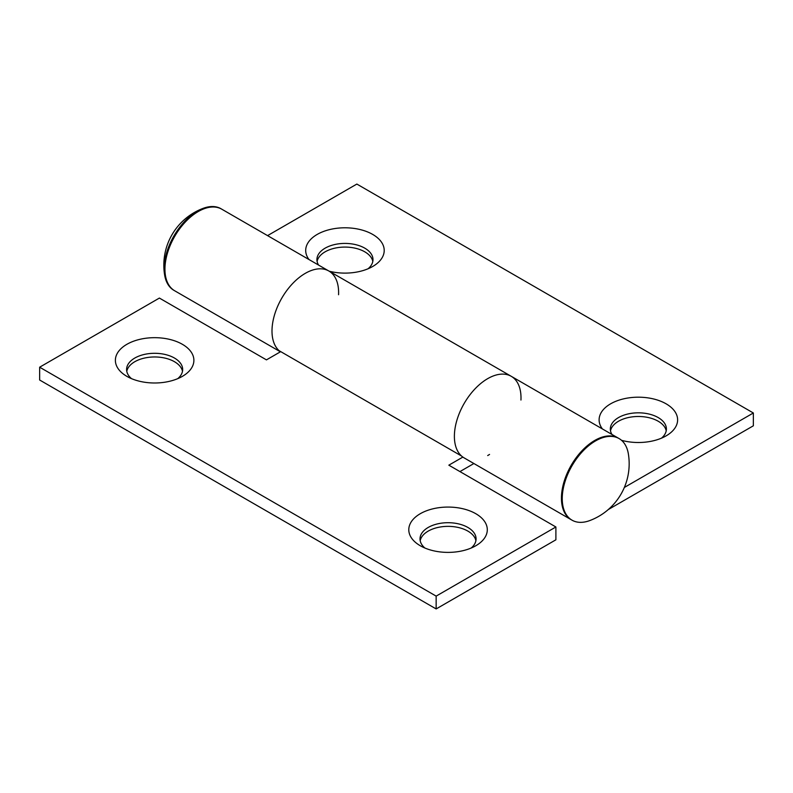 <?xml version="1.0" encoding="UTF-8"?>
<svg xmlns="http://www.w3.org/2000/svg" width="793" height="793" viewBox="0 0 793 793"><rect width="100%" height="100%" fill="white"/><g stroke="black" fill="none" stroke-linecap="round" stroke-linejoin="round"><path stroke-width="1.19" d="M372.809 261.442A28.033 16.187 0 0 0 344.955 247.079A28.033 16.187 0 0 0 317.101 261.442M666.219 430.837A28.033 16.187 0 0 0 638.365 416.484A28.033 16.187 0 0 0 610.511 430.837M608.32 509.532L753.35 425.801L753.35 412.984L356.85 184.065L267.558 235.62M280.484 351.775A47.104 27.19 -60 0 1 282.417 297.078A47.104 27.19 -60 0 1 328.857 271.008A47.104 27.19 -60 0 1 338.561 294.738M618.699 438.351A47.104 27.19 120 0 0 618.302 438.123L511.247 376.308A47.104 27.19 -60 0 0 465.57 401.129A47.104 27.19 -60 0 0 461.536 456.015L279.146 350.714A47.104 27.19 120 0 1 283.18 295.829A47.104 27.19 120 0 1 328.857 271.008L221.802 209.203A47.104 27.19 120 0 0 174.698 236.393A47.104 27.19 120 0 0 174.698 290.783L280.405 351.814M328.857 271.008L511.247 376.308A47.104 27.19 120 0 0 464.143 403.508A47.104 27.19 120 0 0 464.143 457.898L571.198 519.702A47.104 27.19 120 0 0 571.594 519.921M618.302 438.123A47.104 27.19 120 0 0 571.198 465.313A47.104 27.19 120 0 0 571.198 519.702M309.002 259.549A39.254 22.66 180 0 1 322.82 231.734A39.254 22.66 180 0 1 372.71 234.431A39.254 22.66 180 0 1 372.71 266.478A39.254 22.66 180 0 1 329.194 271.206M602.412 428.944A39.254 22.66 180 0 1 616.23 401.139A39.254 22.66 180 0 1 666.12 403.825A39.254 22.66 180 0 1 666.12 435.872A39.254 22.66 180 0 1 621.553 440.323M753.35 412.984L624.349 487.457M661.481 438.162A28.033 16.187 0 0 0 666.398 429.003A28.033 16.187 0 0 0 658.19 417.564A28.033 16.187 0 0 0 627.64 414.055A28.033 16.187 0 0 0 610.332 429.003A28.033 16.187 0 0 0 611.968 434.465M368.071 268.768A28.033 16.187 0 0 0 372.988 259.608A28.033 16.187 0 0 0 364.78 248.159A28.033 16.187 0 0 0 334.23 244.65A28.033 16.187 0 0 0 316.922 259.608A28.033 16.187 0 0 0 318.558 265.06M511.247 376.308A47.104 27.19 -60 0 1 520.951 400.039M489.549 454.429A47.104 27.19 -60 0 1 487.695 455.559M475.899 540.717A28.033 16.187 0 0 0 467.87 531.102A28.033 16.187 0 0 0 438.797 527.266A28.033 16.187 0 0 0 420.191 540.717M182.489 371.322A28.033 16.187 0 0 0 174.46 361.707A28.033 16.187 0 0 0 145.387 357.871A28.033 16.187 0 0 0 126.781 371.322M459.94 471.587L473.897 463.528M555.893 526.978L555.893 539.805L436.15 608.935L436.15 596.118L555.893 526.978L448.838 465.174L462.874 457.075M436.15 596.118L39.65 367.199L39.65 380.016L436.15 608.935M420.29 545.753L420.29 545.753A39.254 22.66 180 0 1 420.29 513.705A39.254 22.66 180 0 1 475.8 513.705A39.254 22.66 180 0 1 475.8 545.753A39.254 22.66 180 0 1 420.29 545.753M126.88 376.358L126.88 376.358A39.254 22.66 180 0 1 126.88 344.311A39.254 22.66 180 0 1 182.39 344.311A39.254 22.66 180 0 1 182.39 376.358A39.254 22.66 180 0 1 126.88 376.358M280.732 351.626L266.448 359.873L159.393 298.069L39.65 367.199M177.751 378.648A28.033 16.187 0 0 0 182.668 369.488A28.033 16.187 0 0 0 174.46 358.039A28.033 16.187 0 0 0 143.91 354.53A28.033 16.187 0 0 0 126.602 369.488A28.033 16.187 0 0 0 131.519 378.648M471.161 548.042A28.033 16.187 0 0 0 476.078 538.883A28.033 16.187 0 0 0 467.87 527.444A28.033 16.187 0 0 0 437.32 523.935A28.033 16.187 0 0 0 420.012 538.883A28.033 16.187 0 0 0 424.929 548.042M589.814 520.555A47.104 27.19 -60 0 1 562.296 496.368A47.104 27.19 -60 0 1 593.6 442.097A47.104 27.19 -60 0 1 628.343 453.774A60.674 60.674 0 0 1 589.734 520.585M174.301 290.545A47.104 27.19 -60 0 1 164.657 275.131A47.104 27.19 -60 0 1 203.216 208.331A47.104 27.19 -60 0 1 221.406 208.975M203.206 208.331A60.674 60.674 0 0 0 164.657 275.131"/></g></svg>
